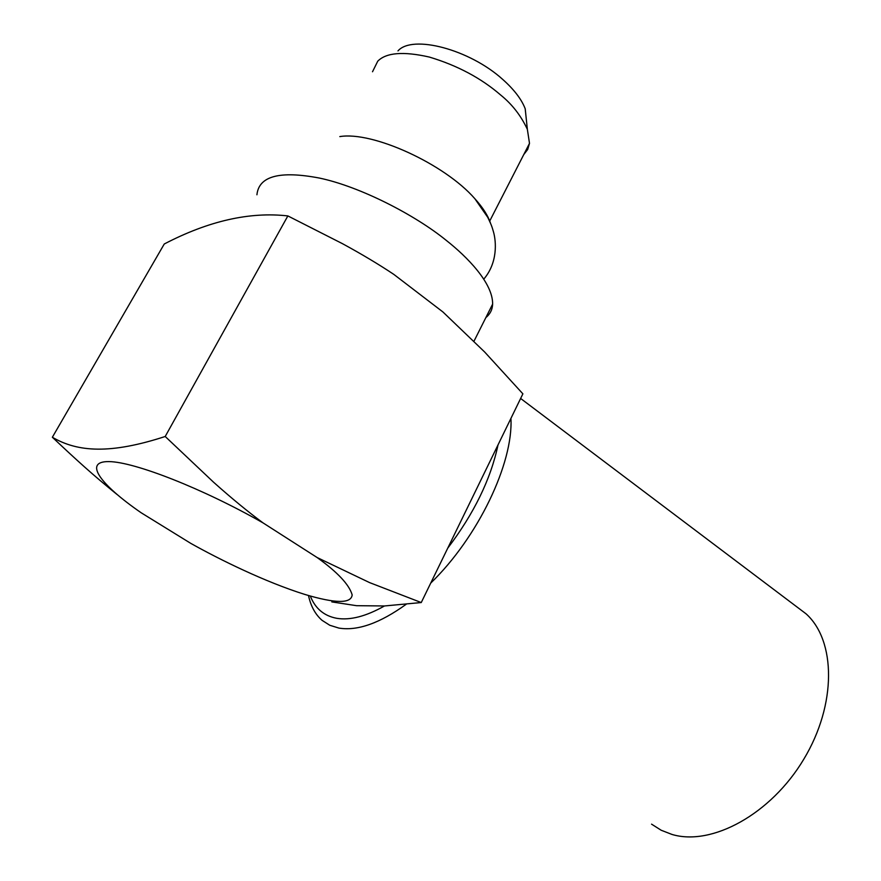<?xml version="1.0" encoding="UTF-8"?>
<svg xmlns="http://www.w3.org/2000/svg" width="881" height="881" viewBox="0 0 881 881"><rect width="100%" height="100%" fill="white"/><g stroke="black" fill="none" stroke-linecap="round" stroke-linejoin="round"><path stroke-width="1.32" d="M651.566 824.153L661.157 830.232L671.939 834.428C711.716 846.432 770.952 814.231 803.769 759.246C836.873 704.404 835.959 640.564 806.049 613.815L796.6 606.679M406.119 604.322C379.865 623.23 357.455 631.148 338.899 628.087L329.769 625.257L322.061 620.334C315.31 614.453 310.795 606.183 308.493 595.534M498.018 444.894C490.816 479.033 474.055 513.458 447.735 548.169L522.885 393.84L484.649 351.993L442.934 311.973L393.829 274.398C378.885 264.421 361.794 254.191 342.544 243.718L287.856 215.922C249.697 211.594 208.5 220.955 164.262 243.993L52.353 437.251C77.825 452.283 110.83 454.2 165.21 436.491L213.543 482.193C231.196 497.974 247.671 511.531 262.979 522.851L317.16 557.552L369.557 582.594L421.25 602.549L384.479 605.963C366.011 616.381 350.098 620.499 336.74 618.308C324.054 615.929 315.244 608.518 310.31 596.063M384.479 605.963L356.541 605.688L331.818 601.91M421.25 602.549L447.735 548.169M339.802 136.599C372.663 131.049 444.685 164.009 474.793 198.643C482.777 207.464 487.986 215.592 490.431 223.003M372.52 71.757L377.751 61.185C386.23 52.563 403.432 51.186 429.333 57.056C457.36 65.469 481.158 78.134 500.727 95.071C512.125 104.288 521.001 115.708 527.356 129.32L529.503 143.361L527.686 149.462L523.732 154.627M397.981 50.9C412.363 34.359 469.54 49.391 502.611 79.323C514.008 89.455 521.541 99.267 525.186 108.726L526.695 122.911M485.838 317.623C490.166 314.054 492.435 309.561 492.622 304.121C493.008 283.208 467.337 256.944 446.16 240.304C415.149 215.041 360.263 186.64 319.363 178.05C279.684 170.518 258.86 176.09 256.922 194.778M165.21 436.491L287.856 215.922M262.979 522.851C203.269 488.779 134.584 461.842 108.991 461.6C83.056 461.181 99.916 484.319 141.18 512.775L190.77 543.368C219.358 559.435 265.346 582.088 304.793 594.422C335.562 603.595 351.354 603.738 352.158 594.851C349.217 584.643 337.544 572.198 317.16 557.552M117.008 494.461C93.386 475.399 76.394 459.937 52.353 437.251M510.925 418.409C513.37 463.098 478.13 537.201 430.71 583.112M489.638 221.197L529.503 143.361M474.804 198.643L487.733 217.299C492.369 226.946 492.094 227.43 493.591 232.276C496.157 241.581 497.919 262.615 483.757 279.167M527.356 129.32L525.208 108.737M474.022 341.145L492.622 304.121M806.049 613.815L520.627 398.465"/></g></svg>
